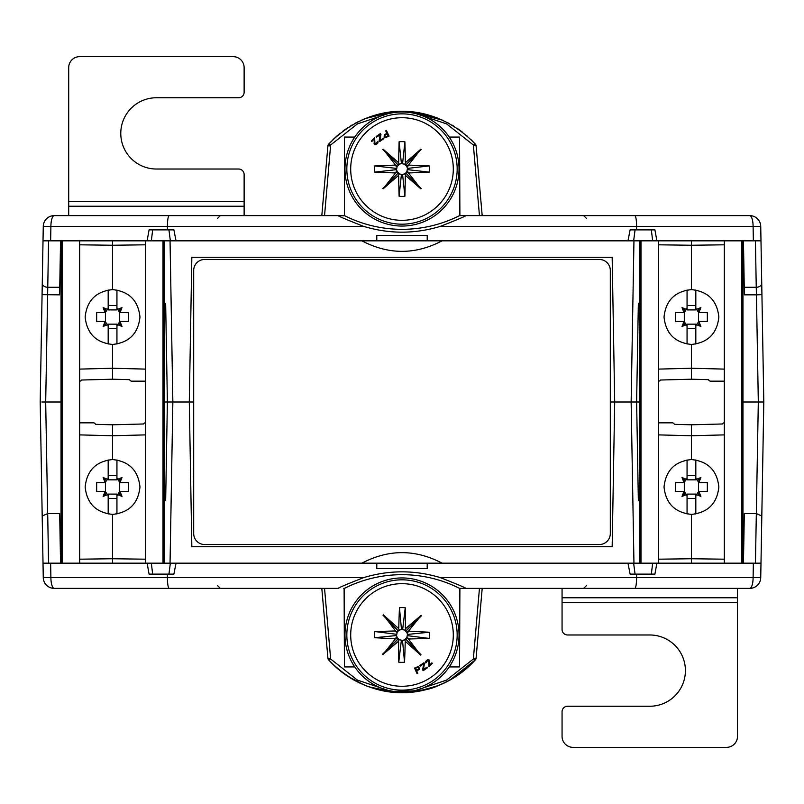 <?xml version="1.0" encoding="UTF-8"?>
<svg xmlns="http://www.w3.org/2000/svg" width="804" height="804" viewBox="0 0 804 804"><rect width="100%" height="100%" fill="white"/><g stroke="black" fill="none" stroke-linecap="round" stroke-linejoin="round"><path stroke-width="1.21" d="M193.694 402L189.302 402L191.834 546.72L612.166 546.72L614.698 402L610.306 402M638.346 303.329L636.617 402L614.698 402L612.166 257.28L191.834 257.28L189.302 402L172.86 402L170.046 240.838M165.654 500.671L167.383 402L165.654 303.329M164.086 402L172.86 402L170.046 563.162M760.735 577.614L753.107 577.614A10.965 3.337 90 0 1 749.77 588.377A10.965 10.965 0 0 0 760.735 577.614L761.81 515.987L760.986 563.162L151.323 563.162L152.67 574.126M170.358 563.162L168.94 574.126M176.036 563.162L173.885 574.126L149.082 574.126L147.122 563.162L151.323 563.162M343.7 588.377L344.444 588.377A127.725 127.725 0 0 1 459.556 588.377L465.174 588.377C468.27 588.91 459.978 585.322 440.321 577.614C414.774 569.915 389.226 569.915 363.679 577.614L167.413 577.614C167.523 584.136 168.096 587.724 169.121 588.377L54.23 588.377A10.965 10.965 0 0 1 43.265 577.614L43.014 563.162L147.122 563.162M50.642 563.162L50.893 577.614L43.265 577.614A10.965 10.965 0 0 0 54.23 588.377A10.965 3.337 -90 0 1 50.893 577.614L167.413 577.614L167.413 574.126M363.679 577.614C343.961 585.352 335.68 588.94 338.826 588.377L169.121 588.377M460.3 588.377L749.77 588.377M197.493 588.377L160.8 588.377M245.411 588.377L324.082 588.377M479.918 588.377L558.589 588.377M344.444 215.623L344.444 137.072L344.444 215.623A127.725 127.725 0 0 0 459.556 215.623L749.77 215.623A10.965 10.965 0 0 1 760.735 226.386L763.8 402L762.192 402L763.8 402L761.81 515.987L756.363 513.585M762.192 402L758.313 402L756.333 513.585L744.313 513.585L743.449 563.162M639.914 402L636.617 402L638.346 500.671M743.449 240.838L744.253 287.279L756.242 287.279L755.438 240.838L760.986 240.838L652.677 240.838L651.33 229.874M652.677 240.838L43.014 240.838L43.265 226.386L50.893 226.386A10.965 3.337 -90 0 1 54.23 215.623L338.826 215.623C335.368 214.899 343.65 218.497 363.679 226.386C389.226 234.085 414.774 234.085 440.321 226.386C460.35 218.497 468.631 214.899 465.174 215.623M656.878 240.838L654.918 229.874L630.115 229.874L627.964 240.838M440.321 226.386L636.587 226.386L636.587 229.874M633.642 240.838L635.059 229.874M427.215 240.838L427.215 235.401L376.785 235.401L376.785 240.838M176.036 240.838L173.885 229.874L149.082 229.874L147.122 240.838M50.642 240.838L50.893 226.386L167.413 226.386L167.413 229.874M363.679 226.386L167.413 226.386C167.523 219.864 168.096 216.276 169.121 215.623M170.358 240.838L168.94 229.874M151.323 240.838L152.67 229.874M43.265 577.614L42.19 515.987L47.697 513.585L48.562 563.162L43.014 563.162L40.2 402L43.014 240.838M41.808 402L61.034 402M60.551 563.162L59.687 513.585L47.667 513.585L45.687 402L47.758 287.279A5.477 3.879 -179 0 1 42.27 283.309M60.551 240.838L59.617 294.847L42.069 294.656M85.154 215.623L62.672 215.623M343.7 215.623L338.826 215.623L344.102 215.824M63.024 215.623L54.23 215.623A10.965 10.965 0 0 0 43.265 226.386M101.595 215.623L197.493 215.623M606.507 215.623L643.2 215.623M558.589 215.623L482.189 215.623L476.079 145.775A2.744 2.744 0 0 0 475.385 144.177L471.033 139.635M337.559 135.414L328.615 144.177A2.744 2.744 0 0 0 327.921 145.775L321.811 215.623L245.411 215.623M741.328 215.623L725.781 215.623M664.034 215.623L702.405 215.623M439.054 118.69L438.26 118.369M434.21 116.871L430.984 115.816M428.653 115.133L401.97 111.465L375.287 115.143M373.016 115.816L369.79 116.871M365.74 118.369L364.946 118.69M339.72 133.605L337.6 135.384M434.934 117.123L409.769 111.766L442.532 120.168M457.667 128.66L462.169 131.936M466.4 135.384L467.084 135.976M461.034 131.072L458.491 129.233M454.059 126.308L452.019 125.082M441.456 119.695L440.813 119.424M416.723 113.917L446.532 123.866L473.355 144.981L476.079 145.775A2.744 2.744 0 0 0 475.385 144.177A2.744 2.744 0 0 1 476.079 145.775M324.545 215.623L330.645 144.981L328.615 144.177C370.704 100.239 433.296 100.239 475.385 144.177L473.355 144.981L479.455 215.623M449.245 137.072L459.556 137.072L459.898 215.824M321.811 215.623L327.921 145.775L330.645 144.981L357.468 123.866L387.277 113.917M344.444 137.072L354.755 137.072M459.556 215.623L459.556 137.072M342.665 131.303L347.278 128.027M365.237 118.57L392.412 111.927L366.021 118.258M364.926 118.69L360.292 120.711M357.971 121.826L355.298 123.213M347.428 127.926L342.926 131.102M337.539 135.434L332.987 139.615M350.644 125.876L352.242 124.921M354.333 123.736L356.514 122.57M371.418 116.329L376.594 114.791M381.619 113.595L385.468 112.861M392.372 111.937L409.769 111.766M416.784 112.58L420.291 113.173M423.356 113.806L425.507 114.309M429.487 115.374L431.949 116.118M435.637 117.374L437.677 118.138M441.336 119.645L442.893 120.339M446.612 122.128L449.114 123.434M452.22 125.203L454.31 126.469M457.486 128.54L458.019 128.911M328.615 144.177A2.744 2.744 0 0 0 327.921 145.775L330.173 145.966M753.358 240.838L753.107 226.386L760.735 226.386A10.965 10.965 0 0 0 749.77 215.623A10.965 3.337 90 0 1 753.107 226.386L636.587 226.386C636.477 219.864 635.904 216.276 634.879 215.623M737.489 588.377L737.489 736.394A10.965 10.965 0 0 1 726.525 747.358L573.031 747.358A10.965 10.965 0 0 1 562.066 736.394L562.066 711.721A5.477 5.477 0 0 1 567.554 706.244L649.702 706.244A35.627 35.627 0 0 0 685.41 670.647A35.627 35.627 0 0 0 649.783 634.979L567.554 634.979A5.477 5.477 0 0 1 562.066 629.492L562.066 588.377M244.125 201.492L244.125 174.508A5.477 5.477 0 0 0 238.637 169.021L156.418 169.021A35.627 35.627 0 0 1 120.781 133.353A35.627 35.627 0 0 1 156.489 97.756L238.637 97.756A5.477 5.477 0 0 0 244.125 92.279L244.125 67.606A10.965 10.965 0 0 0 233.16 56.642L79.666 56.642A10.965 10.965 0 0 0 68.702 67.606L68.702 201.492L244.125 201.492L244.125 215.623M68.702 215.623L68.702 201.492M742.966 402L758.313 402L756.443 294.847L761.931 294.656M761.73 283.309A5.477 3.879 -1 0 1 756.242 287.279L756.443 294.847L744.383 294.847L744.253 287.279M361.941 240.838C388.644 254.858 415.356 254.858 442.059 240.838M753.358 563.162L753.107 577.614L636.587 577.614C636.477 584.136 635.904 587.724 634.879 588.377M440.321 577.614L636.587 577.614L636.587 574.126L654.918 574.126L656.878 563.162M376.785 563.162L376.785 568.599L427.215 568.599L427.215 563.162M627.964 563.162L630.115 574.126L636.587 574.126M354.755 666.928L344.444 666.928L344.102 588.176M387.277 690.083L357.448 680.114L330.645 659.019L324.545 588.377M479.455 588.377L473.355 659.019L446.542 680.124L416.723 690.083M459.898 588.176L459.556 666.928L449.245 666.928M401.417 692.535L386.262 691.269M373.86 688.435L394.231 692.234L368.956 686.837M386.071 691.239L368.473 686.666M368.222 686.576L367.609 686.345M360.664 683.46L359.74 683.028M472.651 662.737L475.385 659.823C433.386 703.761 370.574 703.741 328.615 659.823A2.744 2.744 0 0 1 327.921 658.225L321.811 588.377M378.011 689.581L378.835 689.782M379.297 689.892L387.578 691.48M387.719 691.5L420.994 690.686M421.497 690.586L432.642 687.661M439.024 685.33L444.863 682.737M463.486 671.038L456.451 676.154M459.858 673.792L460.853 673.069M328.615 659.823L328.615 659.823A2.744 2.744 0 0 1 327.921 658.225A2.744 2.744 0 0 0 328.615 659.823L330.645 659.019L327.921 658.225A2.744 2.744 0 0 0 328.615 659.823C339.097 671.471 351.8 680.204 366.745 686.023L379.619 689.963L401.548 692.535C418.16 691.721 430.08 689.541 437.306 686.003C452.23 680.184 464.923 671.461 475.385 659.823A2.744 2.744 0 0 0 476.079 658.225L473.355 659.019L475.385 659.823L449.657 680.264M438.471 685.551L419.175 691.028M417.035 691.38L414.211 691.782M428.904 688.797L409.769 692.234L416.864 691.41M416.924 691.4L432.321 687.762M435.688 686.606L446.883 681.732M450.552 679.762L454.813 677.219M469.657 665.682L470.471 664.918M471.476 663.933L475.305 659.913M458.019 675.089L456.712 675.973M439.758 685.028L439.165 685.269M409.809 692.224L401.578 692.535M482.189 588.377L476.079 658.225L482.199 588.337M344.444 588.377L344.444 666.928M459.556 588.377L459.556 666.928M633.642 563.162L635.059 574.126M652.677 563.162L651.33 574.126M442.059 563.162C415.356 549.142 388.644 549.142 361.941 563.162M691.44 344.444C707.972 342.695 717.108 333.559 718.846 317.027C717.108 300.505 707.972 291.37 691.44 289.621C674.908 291.37 665.772 300.505 664.034 317.027C665.772 333.559 674.908 342.695 691.44 344.444L691.44 379.207L708.545 379.659A2.191 2.191 0 0 0 710.625 381.166L724.334 381.166M658.546 563.162L658.546 240.838M691.44 289.621L691.44 245.25L658.546 244.808M691.44 240.838L691.44 245.25L724.334 244.808L724.334 563.162M639.914 563.162L639.914 240.838M724.334 559.192L691.44 558.75L691.44 563.162M691.44 514.379C707.972 512.63 717.108 503.495 718.846 486.973C717.108 470.44 707.972 461.305 691.44 459.556C674.908 461.305 665.772 470.44 664.034 486.973C665.772 503.495 674.908 512.63 691.44 514.379L691.44 558.75L658.546 559.192M691.44 459.556L691.44 424.793L674.335 424.341A2.191 2.191 0 0 0 672.255 422.834L658.546 422.834M695.822 459.918L695.822 477.104A5.477 5.477 0 0 0 696.324 479.375L700.877 477.536L699.038 482.088A5.477 5.477 0 0 0 701.309 482.581L707.339 482.581L707.339 491.355L701.309 491.355A5.477 5.477 0 0 0 699.038 491.847L700.877 496.4L696.324 494.56A5.477 5.477 0 0 0 695.822 496.832L695.822 514.017M687.058 514.017L687.058 496.832A5.477 5.477 0 0 0 686.556 494.56L682.003 496.4L683.842 491.847A5.477 5.477 0 0 0 681.571 491.355L675.541 491.355L675.541 482.581L681.571 482.581A5.477 5.477 0 0 0 683.842 482.088L682.003 477.536L686.556 479.375A5.477 5.477 0 0 0 687.058 477.104L687.058 459.918M687.058 475.455L695.822 475.455M699.038 482.088L696.324 479.375M697.43 480.973L700.877 477.536M701.309 491.355L698.565 491.355L698.565 482.581L701.309 482.581M696.324 494.56L699.038 491.847M697.43 492.963L700.877 496.4M687.058 496.832L687.058 494.098L695.822 494.098L695.822 496.832M695.822 498.48L687.058 498.48M683.842 491.847L686.556 494.56M682.003 496.4L685.45 492.963M681.571 482.581L684.315 482.581L684.315 491.355L681.571 491.355M686.556 479.375L683.842 482.088M682.003 477.536L685.45 480.973M695.822 477.104L695.822 479.837L687.058 479.837L687.058 477.104M724.334 422.834A2.191 2.191 0 0 0 722.404 423.979L691.44 424.793M691.44 379.207L660.476 380.021A2.191 2.191 0 0 1 658.546 381.166M742.966 240.838L742.966 563.162M724.334 240.838L724.334 244.808M687.058 344.082L687.058 326.896A5.477 5.477 0 0 0 686.556 324.625L682.003 326.464L683.842 321.912A5.477 5.477 0 0 0 681.571 321.419L675.541 321.419L675.541 312.645L681.571 312.645A5.477 5.477 0 0 0 683.842 312.153L682.003 307.6L686.556 309.439A5.477 5.477 0 0 0 687.058 307.168L687.058 289.983M687.058 305.52L695.822 305.52M695.822 289.983L695.822 307.168A5.477 5.477 0 0 0 696.324 309.439L700.877 307.6L699.038 312.153A5.477 5.477 0 0 0 701.309 312.645L707.339 312.645L707.339 321.419L701.309 321.419A5.477 5.477 0 0 0 699.038 321.912L700.877 326.464L696.324 324.625A5.477 5.477 0 0 0 695.822 326.896L695.822 344.082M683.842 321.912L686.556 324.625M685.45 323.027L682.003 326.464M681.571 312.645L684.315 312.645L684.315 321.419L681.571 321.419M686.556 309.439L683.842 312.153M685.45 311.037L682.003 307.6M695.822 307.168L695.822 309.902L687.058 309.902L687.058 307.168M699.038 312.153L696.324 309.439M700.877 307.6L697.43 311.037M701.309 321.419L698.565 321.419L698.565 312.645L701.309 312.645M696.324 324.625L699.038 321.912M700.877 326.464L697.43 323.027M687.058 326.896L687.058 324.163L695.822 324.163L695.822 326.896M695.822 328.545L687.058 328.545M112.56 459.556C96.028 461.305 86.892 470.44 85.154 486.973C86.892 503.495 96.028 512.63 112.56 514.379C129.092 512.63 138.228 503.495 139.966 486.973C138.228 470.44 129.092 461.305 112.56 459.556L112.56 424.793L95.455 424.341A2.191 2.191 0 0 0 93.375 422.834L79.666 422.834M145.454 240.838L145.454 563.162M112.56 514.379L112.56 558.75L145.454 559.192M112.56 563.162L112.56 558.75L79.666 559.192L79.666 240.838M164.086 240.838L164.086 563.162M79.666 244.808L112.56 245.25L112.56 240.838M112.56 289.621C96.028 291.37 86.892 300.505 85.154 317.027C86.892 333.559 96.028 342.695 112.56 344.444C129.092 342.695 138.228 333.559 139.966 317.027C138.228 300.505 129.092 291.37 112.56 289.621L112.56 245.25L145.454 244.808M112.56 344.444L112.56 379.207L129.665 379.659A2.191 2.191 0 0 0 131.745 381.166L145.454 381.166M108.178 344.082L108.178 326.896A5.477 5.477 0 0 0 107.676 324.625L103.123 326.464L104.962 321.912A5.477 5.477 0 0 0 102.691 321.419L96.661 321.419L96.661 312.645L102.691 312.645A5.477 5.477 0 0 0 104.962 312.153L103.123 307.6L107.676 309.439A5.477 5.477 0 0 0 108.178 307.168L108.178 289.983M116.942 289.983L116.942 307.168A5.477 5.477 0 0 0 117.444 309.439L121.997 307.6L120.158 312.153A5.477 5.477 0 0 0 122.429 312.645L128.459 312.645L128.459 321.419L122.429 321.419A5.477 5.477 0 0 0 120.158 321.912L121.997 326.464L117.444 324.625A5.477 5.477 0 0 0 116.942 326.896L116.942 344.082M116.942 328.545L108.178 328.545M104.962 321.912L107.676 324.625M106.57 323.027L103.123 326.464M102.691 312.645L105.435 312.645L105.435 321.419L102.691 321.419M107.676 309.439L104.962 312.153M106.57 311.037L103.123 307.6M116.942 307.168L116.942 309.902L108.178 309.902L108.178 307.168M108.178 305.52L116.942 305.52M120.158 312.153L117.444 309.439M121.997 307.6L118.55 311.037M122.429 321.419L119.685 321.419L119.685 312.645L122.429 312.645M117.444 324.625L120.158 321.912M121.997 326.464L118.55 323.027M108.178 326.896L108.178 324.163L116.942 324.163L116.942 326.896M79.666 381.166A2.191 2.191 0 0 0 81.596 380.021L112.56 379.207M112.56 424.793L143.524 423.979A2.191 2.191 0 0 1 145.454 422.834M61.034 563.162L61.034 240.838M79.666 563.162L79.666 559.192M116.942 459.918L116.942 477.104A5.477 5.477 0 0 0 117.444 479.375L121.997 477.536L120.158 482.088A5.477 5.477 0 0 0 122.429 482.581L128.459 482.581L128.459 491.355L122.429 491.355A5.477 5.477 0 0 0 120.158 491.847L121.997 496.4L117.444 494.56A5.477 5.477 0 0 0 116.942 496.832L116.942 514.017M116.942 498.48L108.178 498.48M108.178 514.017L108.178 496.832A5.477 5.477 0 0 0 107.676 494.56L103.123 496.4L104.962 491.847A5.477 5.477 0 0 0 102.691 491.355L96.661 491.355L96.661 482.581L102.691 482.581A5.477 5.477 0 0 0 104.962 482.088L103.123 477.536L107.676 479.375A5.477 5.477 0 0 0 108.178 477.104L108.178 459.918M120.158 482.088L117.444 479.375M118.55 480.973L121.997 477.536M122.429 491.355L119.685 491.355L119.685 482.581L122.429 482.581M117.444 494.56L120.158 491.847M118.55 492.963L121.997 496.4M108.178 496.832L108.178 494.098L116.942 494.098L116.942 496.832M104.962 491.847L107.676 494.56M103.123 496.4L106.57 492.963M102.691 482.581L105.435 482.581L105.435 491.355L102.691 491.355M107.676 479.375L104.962 482.088M103.123 477.536L106.57 480.973M116.942 477.104L116.942 479.837L108.178 479.837L108.178 477.104M108.178 475.455L116.942 475.455M193.694 533.565A10.965 10.965 0 0 0 204.658 544.529L599.342 544.529A10.965 10.965 0 0 0 610.306 533.565L610.306 270.435A10.965 10.965 0 0 0 599.342 259.471L204.658 259.471A10.965 10.965 0 0 0 193.694 270.435L193.694 533.565M427.336 659.772L428.622 659.632L429.527 660.576L429.286 665.32L431.879 662.848L432.331 663.32L429.004 666.506L428.703 660.637L427.607 660.426L426.301 662.576L425.567 662.546L425.768 661.28L427.336 659.772M405.246 607.764A27.406 27.406 0 0 0 399.457 607.693C398.221 638.034 399.347 624.065 398.362 628.326L383.367 614.879L395.578 630.959L374.815 631.532A27.406 27.406 0 0 0 374.734 637.723L395.467 638.828L382.855 654.587L398.191 641.532C399.166 645.652 398.231 632.668 398.754 662.184A27.406 27.406 0 0 0 404.543 662.265C405.779 631.914 404.653 645.893 405.638 641.632L420.633 655.079L408.422 638.999L429.185 638.426A27.406 27.406 0 0 0 429.266 632.235L408.532 631.12L421.145 615.372L405.809 628.426C404.834 624.306 405.769 637.291 405.246 607.764L402.653 629.532L404.754 630.236L405.809 628.426M419.427 667.41L419.256 669.501L416.633 670.837L417.768 673.34L417.075 673.651L414.522 668.074L417.949 666.647L419.427 667.41L419.256 669.501L416.633 670.837M424.482 663.491L423.376 669.611L426.974 667.159L427.416 667.812L423.185 670.687L422.602 669.822L423.798 663.632L420.1 666.154L419.738 665.611L423.969 662.737L424.482 663.491L423.969 662.737M402.744 577.945A57.034 57.034 0 0 1 459.034 635.713A57.034 57.034 0 0 1 401.256 692.003A57.034 57.034 0 0 1 344.966 634.235A57.034 57.034 0 0 1 402.744 577.945M398.362 628.326L399.367 630.165L401.487 629.522L399.457 607.693M401.487 629.522L402.653 629.532M404.754 630.236L406.924 632.567L407.457 634.426L406.864 637.512L404.633 639.783L402.513 640.436L399.246 639.713L397.276 637.763L396.543 635.522L397.136 632.446L398.271 630.959L383.367 614.879M398.271 630.959L399.367 630.165M398.201 631.019L383.016 615.211M397.357 632.075L395.578 630.959M397.136 632.446L395.116 631.391M396.563 634.286L374.815 631.532M396.543 635.522L374.734 637.723M397.075 637.381L395.025 638.386M397.276 637.763L395.467 638.828M398.101 638.828L382.513 654.245M398.171 638.899L382.855 654.587M399.246 639.713L398.191 641.532M401.347 640.416L398.754 662.184M402.513 640.436L404.543 662.265M404.633 639.783L405.638 641.632M405.729 638.999L420.633 655.079M405.799 638.929L420.984 654.747M406.643 637.884L408.422 638.999M406.864 637.512L408.884 638.567M407.437 635.662L429.185 638.426M407.457 634.426L429.266 632.235M406.924 632.567L408.975 631.572M406.723 632.195L408.532 631.12M405.899 631.12L421.487 615.703M405.829 631.06L421.145 615.372M414.522 668.074L417.075 673.651L417.768 673.34M417.698 667.34L415.487 668.345L417.698 667.34M415.487 668.345L416.301 670.124L418.814 668.838L418.723 667.732M419.738 665.611L420.1 666.154L423.798 663.632L422.602 669.822L423.185 670.687L427.416 667.812L426.974 667.159M428.874 661.189L429.004 666.506L432.331 663.32L431.879 662.848M425.839 663.019L426.683 661.119L428.522 660.446M429.607 661.039L429.075 659.923M376.342 144.559L375.066 144.72L374.151 143.785L374.322 139.032L371.77 141.544L371.307 141.082L374.594 137.856L374.965 143.705L376.071 143.916L377.337 141.745L378.071 141.755L377.89 143.032L376.342 144.559M399.106 196.276A27.406 27.406 0 0 0 404.894 196.276C405.739 165.915 404.794 179.905 405.729 175.624L420.884 188.88L408.482 172.96L429.225 172.116A27.406 27.406 0 0 0 429.225 165.925L408.482 165.081L420.884 149.162L405.729 162.418C404.703 158.318 405.799 171.282 404.894 141.775A27.406 27.406 0 0 0 399.106 141.775C398.261 172.136 399.206 158.147 398.271 162.418L383.116 149.162L395.518 165.081L374.775 165.925A27.406 27.406 0 0 0 374.775 172.116L395.518 172.96L383.116 188.88L398.271 175.624C399.297 179.724 398.201 166.76 399.106 196.276L401.417 174.478L399.307 173.795L398.271 175.624M384.161 136.821L384.302 134.73L386.905 133.353L385.739 130.871L386.433 130.539L389.056 136.097L385.639 137.564L384.161 136.821L384.302 134.73L386.905 133.353M379.156 140.8L380.171 134.67L376.614 137.162L376.161 136.519L380.352 133.595L380.955 134.449L379.83 140.65L383.498 138.087L383.87 138.62L379.679 141.554L379.156 140.8L379.679 141.554M402 226.055A57.034 57.034 0 0 1 344.966 169.021A57.034 57.034 0 0 1 402 111.987A57.034 57.034 0 0 1 459.034 169.021A57.034 57.034 0 0 1 402 226.055M405.729 175.624L404.693 173.795L402.583 174.478L404.894 196.276M402.583 174.478L401.417 174.478M399.307 173.795L397.106 171.493L396.553 169.644L397.106 166.549L399.307 164.247L401.417 163.574L404.693 164.247L406.683 166.177L407.447 168.408L406.894 171.493L405.779 172.991L420.884 188.88M405.779 172.991L404.693 173.795M405.849 172.93L421.236 188.548M406.683 171.865L408.482 172.96M406.894 171.493L408.924 172.518M407.447 169.644L429.225 172.116M407.447 168.408L429.225 165.925M406.894 166.549L408.924 165.523M406.683 166.177L408.482 165.081M405.849 165.121L421.236 149.504M405.779 165.051L420.884 149.162M404.693 164.247L405.729 162.418M402.583 163.574L404.894 141.775M401.417 163.574L399.106 141.775M399.307 164.247L398.271 162.418M398.221 165.051L383.116 149.162M398.151 165.121L382.764 149.504M397.317 166.177L395.518 165.081M397.106 166.549L395.076 165.523M396.553 168.408L374.775 165.925M396.553 169.644L374.775 172.116M397.106 171.493L395.076 172.518M397.317 171.865L395.518 172.96M398.151 172.93L382.764 188.548M398.221 172.991L383.116 188.88M389.056 136.097L386.433 130.539L385.739 130.871M385.88 136.871L388.081 135.836L385.88 136.871M388.081 135.836L387.247 134.057L384.754 135.384L384.855 136.489M383.87 138.62L383.498 138.087L379.83 140.65L380.955 134.449L380.352 133.595L376.161 136.519L376.614 137.162M374.785 143.152L374.594 137.856L371.307 141.082L371.77 141.544M377.8 141.293L376.976 143.202L375.156 143.896M374.051 143.323L374.604 144.429M633.954 240.838L631.14 402L633.954 563.162M756.333 513.585L755.438 563.162M59.747 287.279L47.758 287.279L48.562 240.838M737.489 602.508L562.066 602.508M737.489 597.764L562.066 597.764M68.702 206.236L244.125 206.236M658.546 369.106L691.44 368.252L724.334 369.106M640.989 563.162L640.989 240.838M724.334 434.894L691.44 435.748L658.546 434.894M741.891 240.838L741.891 563.162M145.454 434.894L112.56 435.748L79.666 434.894M163.011 240.838L163.011 563.162M79.666 369.106L112.56 368.252L145.454 369.106M62.109 563.162L62.109 240.838M402.663 583.674A51.305 51.305 0 0 1 453.295 635.642A51.305 51.305 0 0 1 401.337 686.274A51.305 51.305 0 0 1 350.705 634.316A51.305 51.305 0 0 1 402.663 583.674M402.714 579.825A55.164 55.164 0 0 1 457.154 635.693A55.164 55.164 0 0 1 401.286 690.134A55.164 55.164 0 0 1 346.846 634.266A55.164 55.164 0 0 1 402.714 579.825M402 220.326A51.305 51.305 0 0 1 350.695 169.021A51.305 51.305 0 0 1 402 117.716A51.305 51.305 0 0 1 453.305 169.021A51.305 51.305 0 0 1 402 220.326M402 224.185A55.164 55.164 0 0 1 346.836 169.021A55.164 55.164 0 0 1 402 113.856A55.164 55.164 0 0 1 457.164 169.021A55.164 55.164 0 0 1 402 224.185M586.397 218.356L583.664 215.623M217.603 218.356L220.336 215.623M331.208 662.607L336.846 667.973M344.986 674.395L347.308 675.993M347.489 676.114L364.383 685.078M357.981 682.174L362.996 684.505M369.116 686.897L384.804 691.028M390.161 691.822L394.231 692.234M466.913 668.184L475.385 659.823A2.744 2.744 0 0 0 476.079 658.225L476.079 658.225M459.004 674.405L447.908 681.199M447.346 681.501L436.803 686.194M432.18 687.812L418.01 691.229M586.397 585.644L583.664 588.377M217.603 585.644L220.336 588.377"/></g></svg>
